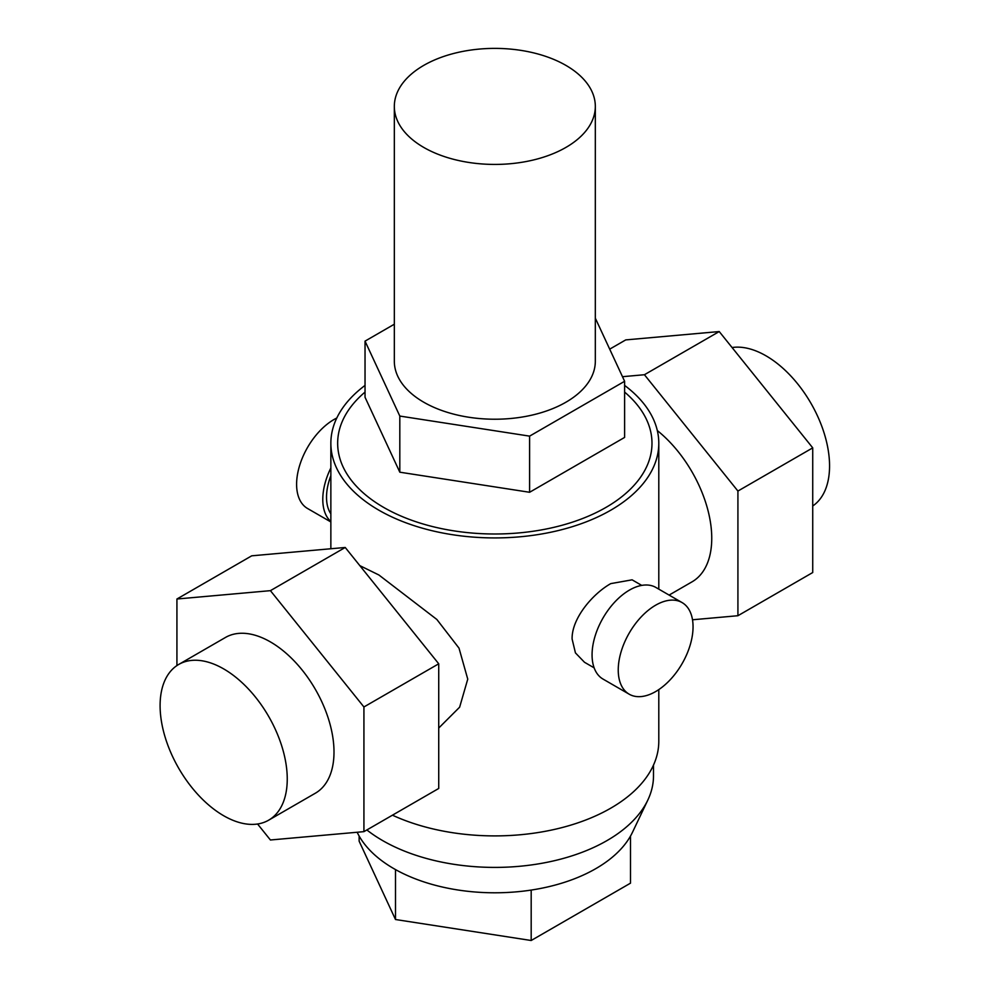 <?xml version="1.0" encoding="UTF-8"?>
<svg xmlns="http://www.w3.org/2000/svg" width="990" height="990" viewBox="0 0 990 990"><rect width="100%" height="100%" fill="white"/><g stroke="black" fill="none" stroke-linecap="round" stroke-linejoin="round"><path stroke-width="1.49" d="M732.08 347.539A89.917 51.913 60 0 1 765.975 355.806A89.917 51.913 60 0 1 824.212 433.373A89.917 51.913 60 0 1 812.728 505.977M178.72 664.451L225.472 637.461A89.917 51.913 60 0 1 270.418 641.916A89.917 51.913 60 0 1 329.163 721.153A89.917 51.913 60 0 1 315.377 793.2L268.637 820.19A89.917 51.913 -120 0 0 282.41 748.143A89.917 51.913 -120 0 0 223.678 668.906A89.917 51.913 -120 0 0 178.72 664.451A89.917 51.913 -120 0 0 164.934 736.498A89.917 51.913 -120 0 0 223.678 815.735A89.917 51.913 -120 0 0 268.637 820.19M653.499 765.097L653.499 775.789A158.672 91.612 180 0 1 647.819 800.081A158.672 91.612 180 0 1 382.623 840.572A158.672 91.612 180 0 1 366.857 829.954M647.819 800.081L632.523 832.206A142.808 82.455 180 0 1 393.847 868.638A142.808 82.455 180 0 1 357.155 832.244M438.731 728.046L459.632 707.182L467.75 679.14L459.014 648.141L436.85 619.468L378.885 574.98L359.815 565.624M657.298 430.539A95.201 54.97 60 0 1 708.815 513.86A95.201 54.97 60 0 1 692.022 581.848L669.104 595.089M624.616 392.089A157.162 90.733 180 0 1 595.139 513.105A157.162 90.733 180 0 1 383.699 507.425A157.162 90.733 180 0 1 365.038 392.089M595.324 106.4L595.324 361.202A100.497 58.014 180 0 1 533.288 414.81A100.497 58.014 180 0 1 423.769 402.225A100.497 58.014 180 0 1 394.329 361.202L394.329 106.4A100.497 58.014 0 0 0 423.769 147.436A100.497 58.014 0 0 0 533.288 160.009A100.497 58.014 0 0 0 595.324 106.4A100.497 58.014 0 0 0 565.884 65.377A100.497 58.014 0 0 0 456.365 52.804A100.497 58.014 0 0 0 394.329 106.4M594.136 667.842L584.496 662.273L575.438 652.893L572.109 639.033C571.601 618.354 592.861 593.678 610.768 583.617L632.103 579.831L641.743 585.399M365.038 385.407A163.969 94.669 0 0 0 330.858 443.26A163.969 94.669 0 0 0 378.885 510.196A163.969 94.669 0 0 0 610.768 510.196A163.969 94.669 0 0 0 658.796 443.26A163.969 94.669 0 0 0 624.616 385.407M658.796 689.609L658.796 741.238A163.969 94.669 180 0 1 565.872 826.551A163.969 94.669 180 0 1 392.436 815.178M330.858 521.953L307.556 508.501A52.891 30.541 -60 0 1 299.45 466.117A52.891 30.541 -60 0 1 334.001 419.512A52.891 30.541 -60 0 1 336.798 418.015M629.195 694.2L603.021 679.078A52.891 30.541 -60 0 1 594.916 636.694A52.891 30.541 -60 0 1 629.467 590.09A52.891 30.541 -60 0 1 655.912 587.466L682.098 602.588A52.891 30.541 120 0 0 655.64 605.199A52.891 30.541 120 0 0 621.089 651.816A52.891 30.541 120 0 0 629.195 694.2A52.891 30.541 120 0 0 655.64 691.577A52.891 30.541 120 0 0 690.203 644.973A52.891 30.541 120 0 0 682.098 602.588M330.858 513.822A47.607 27.485 -60 0 1 330.858 475.658M330.858 467.936A52.891 30.541 120 0 0 330.858 521.544M365.038 341.129L365.038 397.262L399.811 472.193L529.601 492.278L624.616 437.419L624.616 381.286L529.601 436.132L399.811 416.06L365.038 341.129L394.329 324.213M595.324 318.174L624.616 381.286M529.601 492.278L529.601 436.132M399.811 472.193L399.811 416.06M531.185 890.072L531.185 940.5L630.506 883.154L630.506 836.055M359.135 836.055L359.135 841.178L395.493 919.512L531.185 940.5M395.493 869.579L395.493 919.512M363.924 831.649L438.731 788.461L438.731 663.795L345.225 547.47L251.72 555.823L176.925 599.012L270.418 590.659L363.924 706.971L363.924 831.649L270.418 839.99L257.573 824.002M438.731 663.795L363.924 706.971M176.925 665.565L176.925 599.012M345.225 547.47L270.418 590.659M812.728 447.864L737.921 491.052L737.921 615.718L812.728 572.529L812.728 447.864L719.223 331.551L625.73 339.904L609.704 349.148M737.921 615.718L692.505 619.777M622.475 376.695L644.428 374.727L737.921 491.052M719.223 331.551L644.428 374.727M658.796 589.137L658.796 443.26M330.858 548.757L330.858 443.26"/></g></svg>

